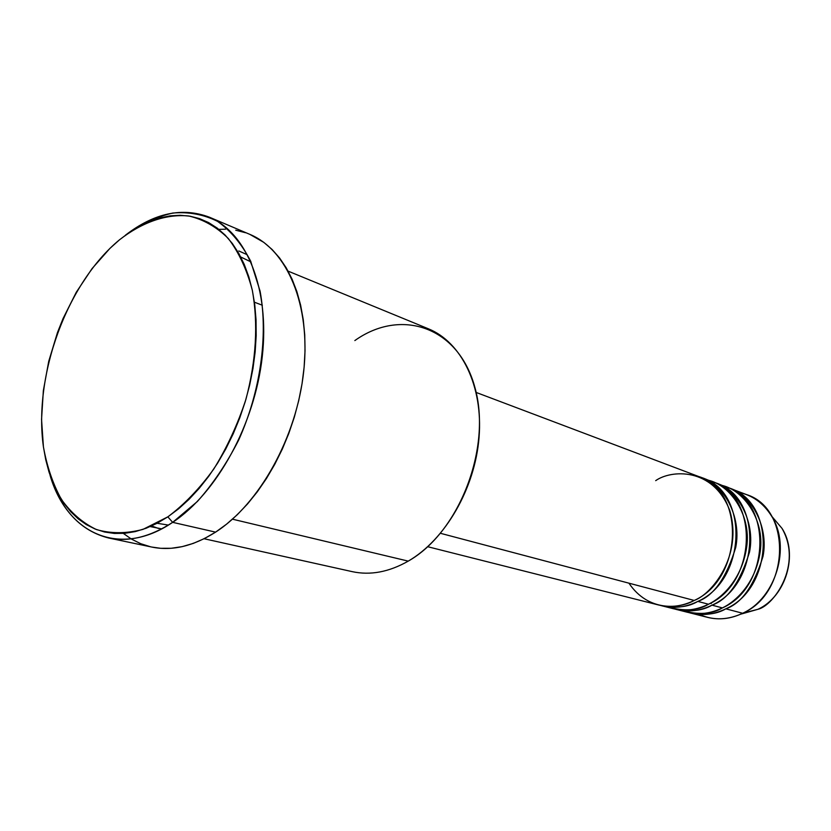 <?xml version="1.0" encoding="UTF-8"?>
<svg xmlns="http://www.w3.org/2000/svg" width="831" height="831" viewBox="0 0 831 831"><rect width="100%" height="100%" fill="white"/><g stroke="black" fill="none" stroke-linecap="round" stroke-linejoin="round"><path stroke-width="1.25" d="M772.477 517.142L781.981 528.339C802.975 564.768 773.63 605.778 757.945 609.289C785.835 596.731 798.56 553.82 781.981 528.339L772.477 517.142M628.932 583.175C648.523 612.302 679.914 608.697 694.217 600.449C743.184 578.729 745.573 490.622 698.778 476.558L476.142 392.44M702.309 477.898L700.533 477.264C722.908 483.06 742.031 515.968 735.715 547.463C726.419 577.794 713.787 595.775 697.822 601.405C688.182 607.212 675.676 608.541 660.292 605.384L672.965 608.624C684.744 611.491 696.586 610.027 708.49 604.23C757.093 582.853 759.295 495.868 712.78 481.845L702.309 477.898C749.043 491.952 746.695 579.768 697.822 601.405L708.49 604.23L697.822 601.405C685.845 607.274 673.941 608.77 662.12 605.882M667.625 606.931C684.432 611.533 698.05 610.64 708.49 604.23C721.63 597.936 741.906 579.768 746.685 546.975C751.546 513.433 728.205 482.541 705.571 479.767M714.483 482.531C736.733 488.337 755.753 520.892 749.541 551.971C740.359 581.897 727.852 599.629 712.011 605.155C702.455 610.868 690.042 612.167 674.762 609.04L687.123 612.198C698.829 615.044 710.598 613.621 722.409 607.908C770.638 586.883 772.674 500.979 726.429 487.008L716.218 483.154C762.671 497.156 760.51 583.871 712.011 605.155L722.409 607.908L712.011 605.155C700.128 610.93 688.297 612.385 676.538 609.528M681.908 610.556C698.58 615.085 712.074 614.202 722.409 607.908C735.435 601.717 755.504 583.85 760.22 551.535C765.029 518.461 741.906 487.839 719.407 484.961M729.784 488.275L728.101 487.672C750.206 493.479 769.132 525.701 763.014 556.375C753.946 585.897 741.553 603.379 725.837 608.822C716.364 614.441 704.044 615.698 688.868 612.603L707.69 617.391C719.303 620.217 730.948 618.846 742.634 613.257L757.945 609.289L742.634 613.257C790.323 592.732 792.109 508.395 746.28 494.507L729.784 488.275C775.967 502.236 773.973 587.87 725.837 608.822L742.634 613.257L725.837 608.822C714.037 614.504 702.299 615.927 690.603 613.07M354.837 340.575C400.615 307.854 458.099 326.271 474.761 386.934C492.181 447.151 459.418 532.287 408.25 561.122C445.333 539.662 475.083 488.316 479.072 437.21C483.143 386.072 461.465 342.185 428.474 328.837L288.118 271.145M108.695 538.01C80.534 530.895 60.985 509.964 50.037 475.197C66.802 533.502 119.456 558.567 172.661 522.346C150.193 536.93 128.878 542.155 108.695 538.01L151.772 547.058C171.996 551.213 193.27 546.237 215.593 532.131L172.661 522.346L167.841 516.851L142.994 529.378C126.499 533.72 110.99 533.772 96.458 529.565C82.83 523.042 71.144 512.997 61.411 499.431C52.987 484.172 46.983 466.638 43.42 446.839C33.354 375.363 66.989 283.101 119.477 239.827L109.941 248.376L92.085 268.558L76.286 292.242L63.031 318.605L57.474 332.535L48.728 361.319L43.357 390.57L41.55 419.395L43.42 446.839L45.747 459.751L48.987 471.966L53.132 483.382L58.16 493.884L64.029 503.357L70.718 511.699L78.166 518.824L86.341 524.631L95.15 529.046L104.54 532.006L114.418 533.44L124.702 533.315L135.297 531.591L146.09 528.267L156.976 523.343L167.841 516.851L178.561 508.832L189.021 499.348L199.087 488.493L208.664 476.371L217.618 463.106L225.845 448.844L233.241 433.74L239.733 417.962L245.218 401.705L249.653 385.148L252.977 368.486L255.159 351.918L256.187 335.62L256.041 319.79L254.743 304.603L252.312 290.227L248.801 276.796L244.262 264.455L238.746 253.33L232.348 243.504L225.128 235.069L217.192 228.089L208.633 222.594L199.544 218.626L190.019 216.185L180.161 215.281L170.075 215.863L159.853 217.93L149.601 221.42L139.39 226.271L129.324 232.441L119.477 239.827C141.987 222.334 165.982 213.806 188.627 215.967C203.335 219.374 216.559 226.884 228.317 238.507C238.881 252.406 246.88 269.639 252.312 290.227C258.348 323.913 256.218 360.29 245.924 399.358C237.676 424.423 226.988 447.608 213.858 468.923C199.658 488.535 184.316 504.51 167.841 516.851L172.661 522.346L197.311 501.55C212.954 483.995 226.738 463.511 238.653 440.098C260.487 391.567 268.33 335.734 260.072 291.11L250.619 261.079C241.717 243.961 230.696 230.717 217.535 221.358C203.512 214.419 188.564 211.656 172.692 213.058C156.664 216.787 140.896 224.173 125.398 235.215C154.254 212.954 182.259 206.961 209.422 217.213C246.693 232.659 269.857 288.835 262.284 356.499C254.826 424.101 216.891 493.136 172.661 522.346L215.593 532.131C259.542 503.887 296.812 436.846 303.751 370.969C310.794 305.019 287.297 249.923 249.944 234.415L209.422 217.213M150.234 526.584L161.671 528.88M157.111 523.281L168.381 525.078M440.513 533.315L694.217 600.449L440.513 533.315M232.462 519.178L408.25 561.122L232.462 519.178M262.347 305.237L254.421 302.214L262.347 305.237M225.565 229.2L218.833 229.356M737.751 492.17C751.972 494.861 763.232 502.817 771.521 516.02C791.341 546.476 775.977 598.247 742.634 613.257L740.701 614.171C725.65 620.518 711.326 620.342 697.718 613.621M742.125 613.787L757.945 609.289L742.125 613.787M123.352 533.419L131.069 538.841M235.734 230.208L245.571 232.742M249.83 234.363L263.853 242.403L272.101 249.487L279.611 258.026L286.3 267.956L292.086 279.185L296.885 291.629L300.625 305.154L303.253 319.623L304.738 334.903L305.029 350.807L304.125 367.167L302.027 383.808L298.745 400.521L294.33 417.12L288.814 433.408L282.27 449.197L274.77 464.311L266.419 478.573L257.309 491.817L247.555 503.918L237.271 514.732L226.572 524.164L215.593 532.131L204.457 538.55L193.28 543.401L182.176 546.642L171.279 548.273L160.674 548.304L151.72 547.047M150.473 546.767L140.771 543.713L131.651 539.194M238.798 250.952L247.056 254.639M158.565 528.495L151.626 525.961M204.083 538.737L352.23 571.645C370.335 575.551 389.012 572.05 408.25 561.122M427.705 546.715L658.453 604.958C670.295 607.845 682.22 606.339 694.217 600.449C711.616 594.362 743.267 555.783 729.649 510.172C712.686 466.762 670.742 469.858 655.69 480.65M251.014 261.952L240.73 256.976M711.284 603.586L710.702 603.057M771.521 516.02L781.981 528.339C798.664 553.986 785.97 596.679 757.955 609.279L740.701 614.171"/></g></svg>
